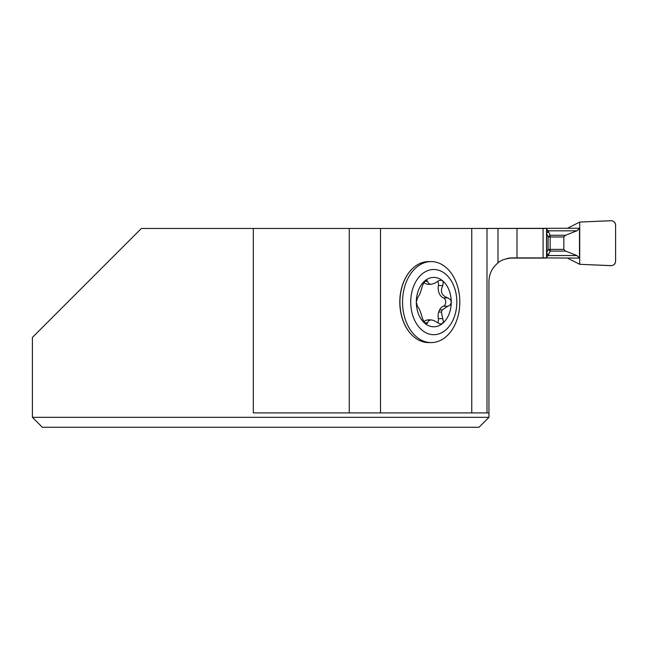 <?xml version="1.0" encoding="UTF-8"?>
<svg xmlns="http://www.w3.org/2000/svg" width="648" height="648" viewBox="0 0 648 648"><rect width="100%" height="100%" fill="white"/><g stroke="black" fill="none" stroke-linecap="round" stroke-linejoin="round"><path stroke-width="0.97" d="M546.321 257.912L579.474 258.098L579.474 228.274L576.923 230.818L565.542 235.281L563.841 236.974L563.841 249.391L565.542 251.092L576.923 255.547L579.474 258.098M546.313 258.098L509.571 258.098M567.446 258.098L579.709 264.303L611.186 265.639C613.867 265.38 615.341 263.906 615.6 261.225L615.6 225.139C615.341 222.458 613.867 220.984 611.186 220.725L579.709 222.07L567.446 228.274L466.592 228.461M546.539 229.133L548.078 230.818L550.168 235.273L550.168 251.092L548.095 249.399L548.095 236.974L546.539 233.329M565.542 251.092L550.168 251.092L548.078 255.547L546.539 257.24M567.446 228.274L579.474 228.274M546.539 253.044L548.095 249.399L563.841 249.391M576.923 230.818L548.078 230.818A2.211 1.531 143.9 0 0 546.539 231.895M548.718 231.927A2.211 1.628 156.6 0 0 546.637 233.62L546.637 252.744A2.211 1.628 -156.6 0 0 548.718 254.437M565.542 235.273L550.168 235.273L548.095 236.974L563.841 236.974M576.923 255.547L548.078 255.547A2.211 1.531 -143.9 0 1 546.539 254.478M506.453 258.706A23.563 23.563 0 0 1 512.511 257.912L512.503 257.912M508.672 258.228L511.863 257.92M516.999 257.912L546.539 257.912L546.539 228.461L516.999 228.461L516.999 257.912L512.511 257.912C505.408 258.601 500.564 260.269 497.988 262.918L497.988 228.461L516.999 228.461M42.347 427.275L478.994 427.275L488.948 417.328L32.4 417.328L42.347 427.275L32.4 417.328L32.4 337.438L141.386 228.461L349.272 228.461L349.272 412.906L380.514 412.906L380.514 228.461L349.272 228.461M380.514 228.461L497.988 228.461M543.089 257.912L543.089 228.461M253.311 228.461L253.311 412.906L349.272 412.906M488.948 417.328L488.948 281.475C489.127 273.91 492.14 267.721 497.988 262.918M488.948 412.906L380.514 412.906M411.269 334.36A40.233 28.447 -90 0 1 411.164 334.255A40.233 28.447 -90 0 1 399.808 302.089A40.233 28.447 -90 0 1 411.164 269.933A40.233 28.447 -90 0 1 411.269 269.827M431.179 261.589L428.571 261.589A40.5 28.642 90 0 0 411.367 269.722A40.5 28.642 90 0 0 399.938 302.089A40.5 28.642 90 0 0 411.367 334.465A40.5 28.642 90 0 0 428.571 342.589L431.179 342.589A40.5 28.642 90 0 0 459.813 302.089A40.5 28.642 90 0 0 431.179 261.589A40.5 28.642 90 0 0 402.538 302.089A40.5 28.642 90 0 0 431.179 342.589M437.651 281.435A4.301 3.038 90 0 1 438.413 285.533A10.101 7.144 90 0 0 443.467 297.886L447.849 297.886C441.636 295.707 439.952 291.592 442.795 285.533L443.289 281.807L441.815 280.317L439.093 280.527L434.824 283.257L430.985 284.326L428.903 283.703L426.765 280.163L425.096 280.673A24.689 17.456 90 0 0 416.324 302.162L417.442 297.991L419.669 294.289A17.771 12.563 -90 0 1 420.536 292.167L422.52 285.541L425.096 280.673A24.689 17.456 -90 0 1 442.511 280.714A24.689 17.456 90 0 1 451.235 302.025C451.04 304.236 449.898 305.629 447.817 306.196L442.244 309.898A17.771 12.563 -90 0 1 441.377 312.02L438.68 312.02A10.101 7.144 90 0 0 438.364 318.646L442.73 318.646L441.377 312.02M423.849 282.139A10.101 7.144 90 0 0 428.288 284.326L430.985 284.326M424.375 322.801L427.583 322.801L428.393 320.922L430.928 319.861L428.231 319.861A10.101 7.144 90 0 0 423.816 322.024M430.928 319.861L433.771 320.485L440.138 324.024L442.471 323.514A24.689 17.456 90 0 0 451.235 302.025L450.49 299.66L447.849 297.886M427.583 322.801L426.505 324.041L425.048 323.474A24.689 17.456 90 0 1 416.324 302.162L417.442 306.301C419.305 308.48 420.989 312.595 422.496 318.654L425.048 323.474A24.689 17.456 90 0 0 442.471 323.514L443.435 321.675L442.73 318.646M443.467 297.886A4.301 3.038 90 0 1 445.719 302.049A4.301 3.038 90 0 1 443.451 306.196A10.101 7.144 90 0 0 439.547 309.898L442.244 309.898M437.619 322.777A4.301 3.038 90 0 0 438.364 318.646M439.547 309.898A17.771 12.563 -90 0 1 438.68 312.02M433.779 269.487A32.602 23.053 90 0 0 413.813 318.395A32.602 23.053 90 0 0 453.746 318.395A32.602 23.053 90 0 0 433.779 269.487M579.709 222.143L579.709 264.303L609.736 265.615C613.13 265.964 615.082 264.497 615.6 261.225L615.6 225.139C615.082 221.867 613.13 220.409 609.736 220.757L579.709 222.07M577.708 258.098L578.421 258.098M486.988 228.461L486.988 412.906M471.76 412.906L471.76 228.461M438.413 285.533L442.795 285.533M424.408 281.37L427.623 281.37M443.451 306.196L447.817 306.196M577.708 228.274L578.421 228.274"/></g></svg>
